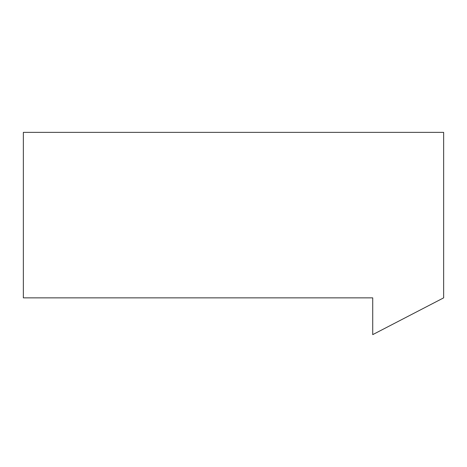 <?xml version="1.0" encoding="UTF-8"?>
<svg xmlns="http://www.w3.org/2000/svg" width="467" height="467" viewBox="0 0 467 467"><rect width="100%" height="100%" fill="white"/><g stroke="black" fill="none" stroke-linecap="round" stroke-linejoin="round"><path stroke-width="0.7" d="M443.65 132.365L443.65 297.858L372.724 334.635L372.724 297.858L23.35 297.858L23.35 132.365L443.65 132.365L23.35 132.365L23.35 297.858L372.724 297.858L372.724 334.635L443.65 297.858L443.65 132.365"/></g></svg>
